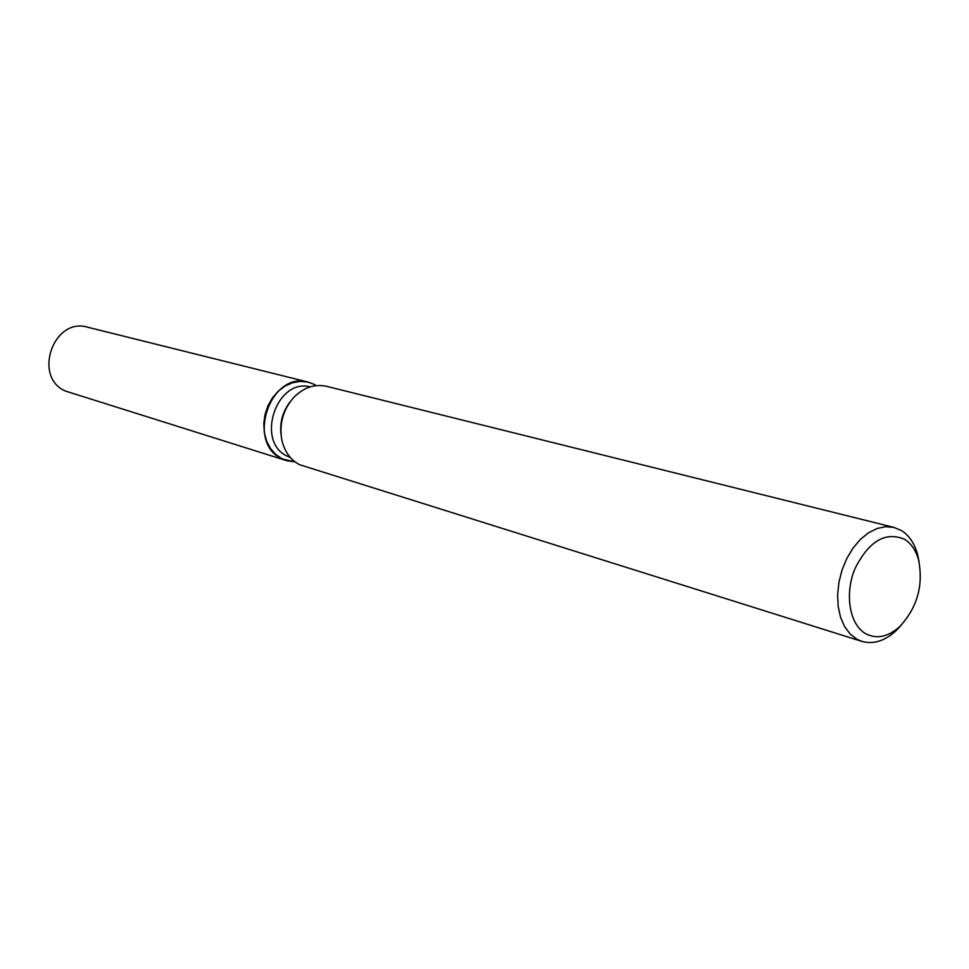 <?xml version="1.0" encoding="UTF-8"?>
<svg xmlns="http://www.w3.org/2000/svg" width="969" height="969" viewBox="0 0 969 969"><rect width="100%" height="100%" fill="white"/><g stroke="black" fill="none" stroke-linecap="round" stroke-linejoin="round"><path stroke-width="1.45" d="M290.361 457.513L287.623 456.326C255.15 442.312 276.141 377.91 310.201 386.861M315.131 384.741L307.985 382.077L300.329 381.374L292.565 382.719L285.068 386.037L278.236 391.185L272.422 397.884L267.928 405.817L264.997 414.562L263.774 423.671L264.331 432.671L266.62 441.089L270.521 448.502L275.826 454.546L282.258 458.906C245.496 443.051 270.496 370.328 308.542 382.198L315.131 384.741M295.133 461.934L282.258 458.906L286.521 460.626L295.133 461.934M901.558 624.811L896.022 630.771C884.77 641.03 873.408 644.579 861.938 641.405L299.651 464.732C290.264 459.754 284.292 451.3 281.713 439.369C279.229 423.744 283.118 409.899 293.377 397.847C303.333 387.576 314.368 383.724 326.492 386.292L893.951 527.402L901.497 530.588C909.092 535.445 914.433 543.318 917.522 554.232L919.145 562.202M861.938 641.405L857.056 639.322L850.225 634.077L844.641 626.64L840.559 617.289L838.173 606.461L837.616 594.627L838.912 582.321L842 570.111L846.761 558.568L852.95 548.212L860.29 539.503L868.442 532.841L877.018 528.517L885.654 526.676L893.951 527.402M904.622 539.333C911.235 543.536 915.875 550.368 918.564 559.852C923.566 585.228 917.328 607.454 899.838 626.507C888.294 636.863 877.018 639.322 866.02 633.883C849.68 625.102 844.265 594.348 854.949 568.718C868.854 541.053 885.424 531.254 904.622 539.333M281.071 434.899C279.593 422.411 282.742 411.231 290.494 401.336M286.521 460.626L65.468 391.064C32.449 377.098 53.489 316.73 87.658 327.219L308.542 382.198M918.564 559.852L917.522 554.232M899.838 626.507L896.022 630.771"/></g></svg>

